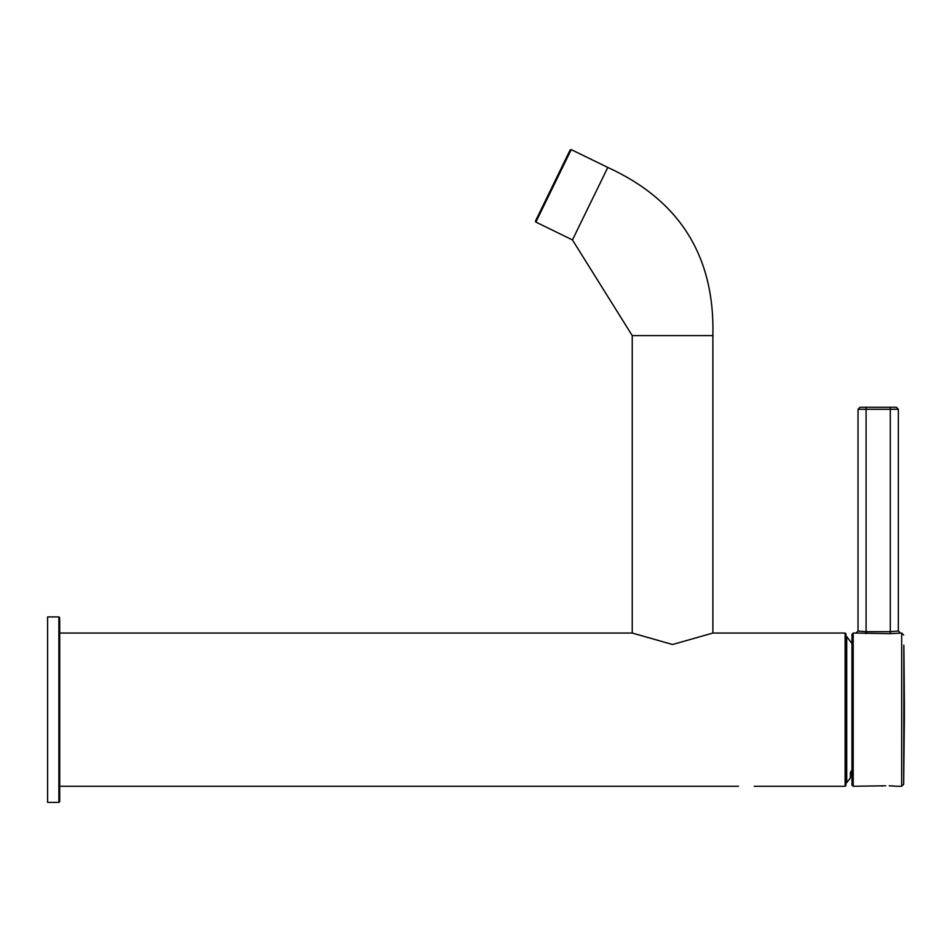 <?xml version="1.0" encoding="UTF-8"?>
<svg xmlns="http://www.w3.org/2000/svg" width="952" height="952" viewBox="0 0 952 952"><rect width="100%" height="100%" fill="white"/><g stroke="black" fill="none" stroke-linecap="round" stroke-linejoin="round"><path stroke-width="1.43" d="M58.893 802.393L59.69 801.584L59.69 617.729L58.893 616.92L47.6 616.92L47.6 802.393L58.893 802.393L58.893 616.92M738.478 786.281L59.69 786.269M845.126 786.269L845.935 785.459L845.935 633.853L845.126 633.044L845.126 786.269L754.21 786.281M572.449 239.928L535.869 222.09L535.5 221.007L570.141 149.976L571.224 149.607L607.804 167.445C679.811 200.396 714.833 256.445 712.881 335.604L632.235 335.604L572.449 239.928L607.804 167.445M712.881 335.604L712.881 633.044L672.564 644.516L632.235 633.044L59.69 633.044M850.255 772.798L851.981 770.311M850.41 773.369L850.41 777.891L846.721 782.711L846.721 636.602L851.981 643.635M851.064 771.061L850.255 777.284M904.281 704.742L904.352 699.565L904.352 705.075M903.924 709.657L903.924 649.181L904.341 700.351M904.352 715.321L904.341 712.37M904.329 707.491L904.341 714.892M851.981 634.258L851.981 785.055L853.194 786.269L853.194 633.044L851.981 634.258M904.4 715.321L903.674 784.281L901.663 786.269L901.663 633.044L890.287 633.675L856.015 633.044L858.038 631.033L866.094 631.676L866.094 409.277L858.038 409.277L860.049 407.254L866.094 407.254L860.049 407.254M903.674 784.281L903.853 696.745M904.329 705.432L904.376 701.398M904.341 703.635L904.4 708.728M853.194 786.269L885.717 785.793M884.146 785.84L882.718 785.924M882.575 785.924L881.243 786.019M889.156 785.793L895.546 786.197M895.475 786.185L890.846 785.84M890.287 407.254L866.094 407.254L866.094 409.277L890.287 409.277L890.287 407.254L896.332 407.254L890.287 407.254M890.287 633.675L890.287 631.676L898.355 631.033L898.355 409.277L890.287 409.277L890.287 631.676L866.094 631.676L866.094 633.675M898.676 633.235L899.592 633.139M903.924 649.181L903.817 645.147L903.924 649.181M904.352 713.215L904.352 708.728M904.388 716.832L904.305 714.071M904.305 720.14L904.281 713.429M904.317 712.929L904.305 708.8M904.341 708.8L904.341 711.918L904.305 708.728M903.853 709.657L903.888 649.181M903.841 697.078L903.817 645.147M903.888 650.502L903.817 646.551M571.224 149.607L535.869 222.09M846.721 782.711L846.102 783.008L845.935 636.305M632.235 335.604L632.235 633.044M845.126 633.044L712.881 633.044M846.721 636.602L846.102 636.305M850.493 773.143L851.85 770.537M851.385 771.263L851.981 770.323M903.674 635.02L901.663 633.044M901.663 786.269L896.129 786.269M898.355 409.277L896.332 407.254M858.038 409.277L858.038 631.033M900.366 633.044L898.355 631.033M856.015 633.044L853.194 633.044"/></g></svg>
